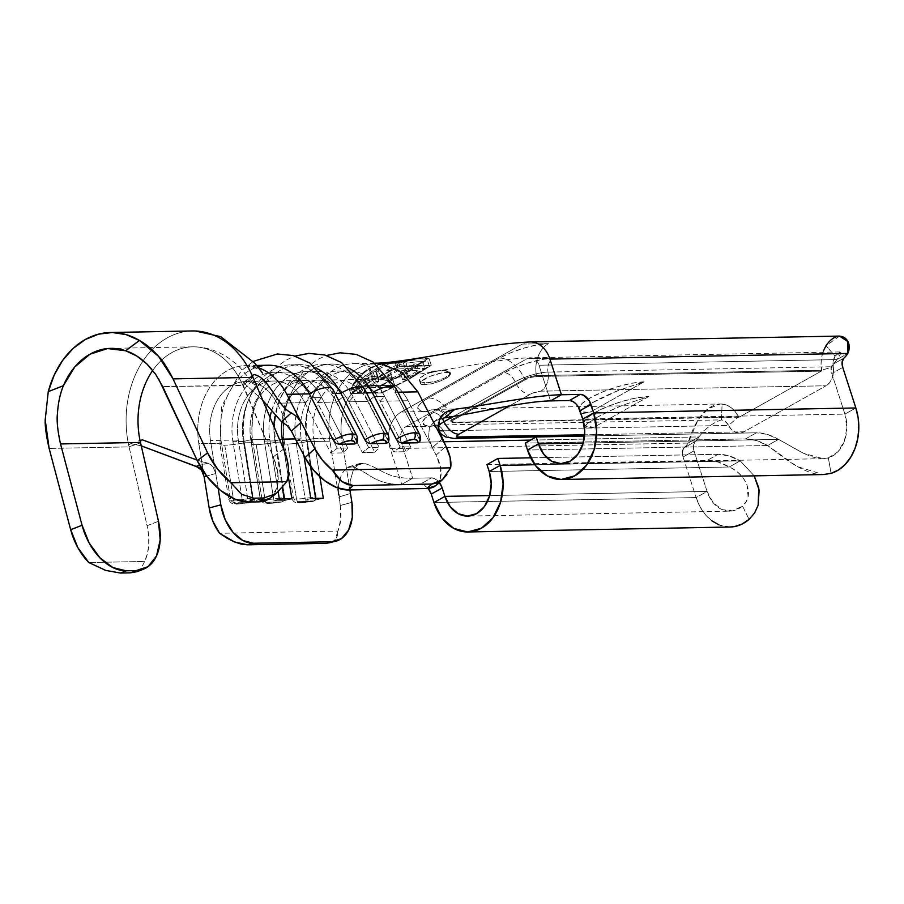 <?xml version="1.0" encoding="UTF-8"?>
<svg xmlns="http://www.w3.org/2000/svg" width="904" height="904" viewBox="0 0 904 904"><rect width="100%" height="100%" fill="white"/><g stroke="black" fill="none" stroke-linecap="round" stroke-linejoin="round"><path stroke-width="0.68" stroke-dasharray="4.52 3.39" d="M431.253 372.166L423.863 375.149L420.507 377.623L419.354 379.951L420.563 381.748L423.931 382.708L424.575 384.697A15.877 3.921 -17.9 0 1 420.405 383.443A15.877 3.921 -17.9 0 1 429.298 376.697A15.877 3.921 -17.9 0 1 446.452 372.425L445.808 370.437L440.79 370.403L428.914 372.923L423.863 375.149L419.354 379.951L420.405 383.443M528.354 342.051A28.001 21.018 -91.1 0 0 522.286 344.096L401.161 412.043A28.001 21.018 -91.1 0 0 390.212 448.689L401.726 484.352C374.674 484.86 369.589 472.204 352.334 466.848L346.729 467.752L341.678 473.922L338.638 484.341L338.876 497.008L329.926 441.186L307.281 441.615L316.106 498.522L315.53 500.07L313.259 501.347L297.563 501.641L294.896 500.454L293.224 497.042L284.41 442.045A19.052 2.328 170.9 0 0 282.862 443.276A19.052 2.328 170.9 0 0 287.687 444.033L296.512 499.031A19.052 2.328 -9.1 0 1 291.687 498.273A19.052 2.328 -9.1 0 1 293.224 497.042A19.052 2.328 170.9 0 0 291.687 498.273A19.052 2.328 170.9 0 0 296.512 499.031A4.757 3.571 -91.1 0 0 300.049 502.85A4.757 3.571 -91.1 0 0 300.749 502.76A14.283 1.74 -9.1 0 1 297.563 501.641L294.896 500.454L293.224 497.042L284.41 442.045L275.822 442.214L284.647 497.211L284.071 500.669L281.799 501.946L266.104 502.24L263.437 501.042L261.764 497.641A19.052 2.328 170.9 0 0 260.228 498.872A19.052 2.328 170.9 0 0 265.053 499.629A4.757 3.571 -91.1 0 0 268.59 503.449A4.757 3.571 -91.1 0 0 269.29 503.347A14.283 1.74 -9.1 0 1 266.104 502.24L263.437 501.042L261.764 497.641L252.95 442.644A19.052 2.328 170.9 0 0 251.402 443.864A19.052 2.328 170.9 0 0 256.227 444.632L265.053 499.629A19.052 2.328 -9.1 0 1 260.228 498.861A19.052 2.328 -9.1 0 1 261.764 497.641L252.95 442.644L244.362 442.802L253.188 499.72L252.611 501.257L250.34 502.534L234.644 502.827L231.978 501.641L230.305 498.228A19.052 2.328 170.9 0 0 228.768 499.46A19.052 2.328 170.9 0 0 233.594 500.228A4.757 3.571 -91.1 0 0 237.13 504.036A4.757 3.571 -91.1 0 0 237.831 503.946A14.283 1.74 -9.1 0 1 234.644 502.827L231.978 501.641L230.305 498.228L221.48 443.242A19.052 2.328 170.9 0 0 219.943 444.463A19.052 2.328 170.9 0 0 224.768 445.231L233.594 500.228A19.052 2.328 -9.1 0 1 228.768 499.46A19.052 2.328 -9.1 0 1 230.305 498.228L221.48 443.242L198.846 443.661L204.134 476.668L198.846 443.661A65.088 48.85 88.9 0 1 245.391 365.668A65.088 48.85 88.9 0 1 258.487 367.781A65.088 48.85 -91.1 0 0 245.685 365.657A65.088 48.85 -91.1 0 0 198.846 443.661L221.48 443.242A65.088 48.85 88.9 0 1 257.787 366.888M454.057 438.485A16.667 12.509 88.9 0 1 443.322 430.824L728.567 425.434A16.667 12.509 -91.1 0 0 739.336 433.084A16.667 12.509 -91.1 0 0 743.981 431.796L584.628 434.801L743.981 431.796L826.03 385.771L540.784 391.161L532.569 393.138L509.347 405.952L530.072 394.325A7.933 1.955 -17.9 0 1 540.784 391.161L826.03 385.771L743.981 431.796L739.754 433.072L735.438 432.338L731.551 429.682L728.567 425.434L738.523 416.857L452.418 422.349L452.542 420.744L454.237 419.58L525.348 379.691L530.75 377.488L536.061 376.516L821.295 371.126L739.257 417.151L821.295 371.126L821.646 370.222L833.228 366.708L833.488 372.493L832.245 378.019L829.657 382.629L826.03 385.771A16.667 12.509 -91.1 0 0 833.228 366.708L547.993 372.098A16.667 12.509 88.9 0 1 540.784 391.161A16.667 12.509 -91.1 0 0 547.993 372.098A12.125 9.097 88.9 0 1 553.237 358.233L542.151 359.476L528.953 362.662L515.642 367.318L504.251 372.719L433.14 412.608L425.4 417.942L422.484 422.405L424.835 425.298L432.112 426.191L405.896 426.688L527.021 358.73L553.237 358.233L527.021 358.73A12.125 9.097 88.9 0 1 530.399 357.792A12.125 9.097 88.9 0 1 538.987 365.227L550.502 400.89L538.987 365.227L836.901 359.589L847.839 353.453L836.901 359.589A50.794 31.131 -119.3 0 1 832.979 364.255A11.108 6.814 60.7 0 0 831.816 373.555L844.912 414.1L855.851 407.964L844.912 414.1L582.752 419.06L844.912 414.1L831.816 373.555L842.754 367.419L831.816 373.555L831.183 368.086L832.979 364.255A50.794 31.131 60.7 0 0 836.901 359.589C842.788 351.317 842.2 350.153 835.126 356.108L826.019 345.735L835.126 356.108L833.228 361.091L833.228 366.708L821.646 370.222L536.4 375.612A0.791 0.599 88.9 0 1 536.061 376.516L821.295 371.126A0.791 0.599 -91.1 0 0 821.646 370.222L821.069 363.724L821.634 357.249L823.318 351.147M583.532 423.072L586.719 418.202L595.194 412.371L607.657 406.461L622.212 401.376L636.642 397.884L648.756 396.528L594.064 427.219L586.108 426.236L583.69 424.225M644.032 381.895A39.686 9.797 162.1 0 0 601.171 392.551A39.686 9.797 162.1 0 0 578.922 409.433A39.686 9.797 162.1 0 0 589.329 412.574L582.018 413.557L579.972 412.054C580.888 409.93 584.933 406.868 592.12 402.856C599.228 398.845 608.076 394.675 618.652 390.358L644.032 381.895L631.919 383.251L617.477 386.731L602.923 391.816L590.47 397.726L581.995 403.568L578.809 408.438L581.385 411.602L589.329 412.574L644.032 381.895L618.652 390.358L592.12 402.856L583.521 408.292L579.972 412.054L582.018 413.557L589.329 412.574L644.032 381.895M578.922 409.433L579.972 412.054M129.035 446.791L140.561 442.903L129.035 446.791L128.345 443.581L129.035 446.791M158.471 521.246L147.081 525.721L129.057 446.904L49.132 448.418L129.057 446.904L147.081 525.721L158.471 521.246M283.607 449.13L273.257 456.848L242.826 385.533L252.95 377.273L242.826 385.533L162.72 386.618L242.667 385.104L241.549 382.652A74.614 56.003 -91.1 0 0 234.848 370.945A74.614 56.003 -91.1 0 0 192.608 346.831A74.614 56.003 -91.1 0 0 152.731 370.414A74.614 56.003 -91.1 0 1 192.303 346.831A74.614 56.003 -91.1 0 1 234.848 370.945A74.614 56.003 -91.1 0 1 241.549 382.652L242.577 383.601L273.257 456.848L283.607 449.13M192.315 330.954A90.479 67.924 -91.1 0 0 126.413 429.208A90.479 67.924 -91.1 0 0 128.345 443.581A90.479 67.924 88.9 0 1 126.413 429.208A90.479 67.924 88.9 0 1 192.066 330.966M270.036 498.24L276.816 488.409L277.946 473.877L273.257 456.848A50.794 29.549 53.2 0 1 270.104 498.183M151.646 369.081L158.55 378.776M137.611 571.475L140.448 569.791L144.606 561.474L88.761 562.525L144.606 561.474L147.375 553.881L148.742 545.146L148.64 535.62L147.081 525.721A50.794 32.341 68.6 0 1 144.606 561.474L140.448 569.791L137.205 571.633M63.404 385.692L59.28 399.421L57.393 414.111L57.811 429.151L60.523 443.943M243.831 382.81L252.645 375.612L243.831 382.81L262.872 400.54L243.831 382.81L242.577 383.601M141.239 445.853L130.764 443.661L129.136 444.711L130.764 443.661L141.239 445.853M139.871 439.694L140.436 442.429M273.517 381.013L245.696 381.533A49.211 36.94 88.9 0 0 210.496 440.508L238.317 439.988L210.496 440.508L218.18 488.431L215.796 473.526L213.016 466.735L207.717 463.176L199.66 465.357L207.717 463.176L196.993 460.057L210.553 464.362L212.948 466.633L215.785 473.504L210.496 440.508A49.211 36.94 88.9 0 1 246.001 381.533A49.211 36.94 88.9 0 1 277.008 403.195L291.382 431.095L277.008 403.195L304.829 402.675A49.211 36.94 -91.1 0 0 273.517 381.013A49.211 36.94 -91.1 0 0 238.317 439.988L247.888 499.652L260.408 499.415L250.837 439.751L269.776 439.389L278.229 492.047L269.776 439.389L250.837 439.751A49.211 36.94 88.9 0 1 286.037 380.776A49.211 36.94 88.9 0 1 317.349 402.438L336.288 402.077A49.211 36.94 -91.1 0 0 304.976 380.414A49.211 36.94 -91.1 0 0 271.121 412.506A49.211 36.94 88.9 0 1 301.1 380.765A49.211 36.94 88.9 0 1 336.288 402.077L317.349 402.438L343.339 452.881L330.819 453.119L304.829 402.675L277.008 403.195A49.211 36.94 88.9 0 0 245.696 381.533C249.933 381.85 252.984 383.013 254.86 385.036L240.08 367.623C225.661 353.633 209.864 346.707 192.688 346.842M130.764 443.661L141.645 439.852M339.87 478.498L338.345 487.572L340.243 505.517L338.876 497.008L350.469 493.482L338.876 497.008L329.926 441.186A65.088 48.85 88.9 0 1 349.17 375.024A65.088 48.85 88.9 0 1 368.03 364.335L380.855 363.51M381.296 363.555L368.911 368.357L363.318 372.38L358.131 377.318L349.565 390.313L367.939 386.031L375.872 386.008M379.962 386.426L367.939 386.031L349.565 390.313L350.594 393.511L382.053 392.924L379.962 386.426L382.053 392.924L409.173 379.126L382.053 392.924L350.594 393.511L372.584 379.759L399.828 365.894L431.287 365.306L409.297 379.058L407.241 372.719L379.962 386.426L401.726 375.442M425.061 358.357L429.174 358.786L407.241 372.719L424.733 361.543M416.687 358.481L421.027 358.142L406.099 360.888M419.354 379.951L420.563 381.748L423.931 382.708L428.925 382.686L434.824 381.68L445.74 377.589L449.107 375.171L450.305 372.99L449.152 371.341L440.79 370.403L434.858 371.261M340.243 505.517L351.905 502.364L340.243 505.517L340.774 519.111L337.949 531.055L219.615 533.292L337.949 531.055A39.686 25.775 74.9 0 0 340.243 505.517M388.098 442.338L387.748 439.367L363.792 392.856L366.459 392.811L363.792 392.856A65.088 48.85 -91.1 0 0 304.219 369.261A65.088 48.85 -91.1 0 0 275.822 442.214A65.088 48.85 88.9 0 1 322.378 364.21A65.088 48.85 88.9 0 1 363.792 392.856A19.052 6.893 152.7 0 0 364.38 388.788M417.897 391.839L399.76 370.843L376.459 363.261L368.03 364.335A65.088 48.85 -91.1 0 0 349.17 375.024A65.088 48.85 -91.1 0 0 329.926 441.186L307.281 441.615L316.106 496.612A19.052 2.328 -9.1 0 1 296.512 499.031L287.687 444.033A19.052 2.328 -9.1 0 1 282.907 443.389A19.052 2.328 -9.1 0 1 284.41 442.045A65.088 48.85 88.9 0 1 300.004 379.691A65.088 48.85 88.9 0 1 348.639 368.086A65.088 48.85 -91.1 0 0 330.954 364.052A65.088 48.85 -91.1 0 0 284.41 442.045L275.822 442.214L284.647 497.211A19.052 2.328 -9.1 0 1 265.053 499.629L256.227 444.632A19.052 2.328 170.9 0 0 275.822 442.214A19.052 2.328 -9.1 0 1 256.227 444.632A19.052 2.328 -9.1 0 1 251.448 443.977A19.052 2.328 -9.1 0 1 252.95 442.644L244.362 442.802A65.088 48.85 88.9 0 1 290.907 364.809A65.088 48.85 88.9 0 1 332.333 393.455L334.988 393.398L332.333 393.455A65.088 48.85 -91.1 0 0 272.759 369.86A65.088 48.85 -91.1 0 0 244.362 442.802L253.188 497.799A19.052 2.328 -9.1 0 1 233.594 500.228L224.768 445.231A19.052 2.328 170.9 0 0 244.362 442.802A19.052 2.328 -9.1 0 1 224.768 445.231A19.052 2.328 -9.1 0 1 219.988 444.576A19.052 2.328 -9.1 0 1 221.48 443.242A65.088 48.85 -91.1 0 1 268.036 365.239M395.251 392.268L419.219 438.768L419.58 441.683L419.219 438.768L395.251 392.268L397.918 392.212L395.251 392.268A65.088 48.85 -91.1 0 0 335.678 368.674A65.088 48.85 -91.1 0 0 307.281 441.615A65.088 48.85 88.9 0 1 353.837 363.611A65.088 48.85 88.9 0 1 395.251 392.268A19.052 6.893 152.7 0 0 395.839 388.2M317.18 368.685A65.088 48.85 -91.1 0 0 299.495 364.64A65.088 48.85 -91.1 0 0 252.95 442.644A65.088 48.85 88.9 0 1 268.533 380.279A65.088 48.85 88.9 0 1 317.18 368.685M288.218 476.08L284.082 450.26L288.218 476.08M295.405 438.903L301.235 438.802L303.902 455.39L301.235 438.802L295.405 438.903M435.592 485.798L440.429 478.51L440.61 467.741L436.123 455.119L408.088 400.721L380.268 401.252A49.211 36.94 -91.1 0 0 335.226 383.409A49.211 36.94 -91.1 0 0 313.756 438.564L319.88 476.724L313.756 438.564L341.576 438.033L349.904 489.945L341.576 438.033L313.756 438.564A49.211 36.94 88.9 0 1 348.955 379.59A49.211 36.94 88.9 0 1 380.268 401.252L408.088 400.721A49.211 36.94 -91.1 0 0 376.776 379.058A49.211 36.94 -91.1 0 0 366.493 381.217A49.211 36.94 -91.1 0 0 359.747 385.002C345.192 397.421 339.136 415.094 341.576 438.033C339.136 415.094 345.192 397.421 359.747 385.002M367.747 401.478A49.211 36.94 -91.1 0 0 336.435 379.827A49.211 36.94 -91.1 0 0 301.235 438.802A49.211 36.94 88.9 0 1 322.705 383.646A49.211 36.94 88.9 0 1 367.747 401.478L348.808 401.839L367.747 401.478L374.154 396.573L384.641 396.381A57.946 43.494 -91.1 0 0 347.769 370.877A57.946 43.494 -91.1 0 0 306.332 440.316L295.845 440.508L305.416 500.172L315.903 499.98L315.643 498.364L315.903 499.98L323.327 498.228L315.903 499.98L305.416 500.172L295.845 440.508L301.235 438.802L295.845 440.508A57.946 43.494 88.9 0 1 337.282 371.069A57.946 43.494 88.9 0 1 374.154 396.573A57.946 43.494 -91.1 0 0 321.123 375.578A57.946 43.494 -91.1 0 0 295.845 440.508L306.332 440.316L310.513 466.362L306.332 440.316A57.946 43.494 88.9 0 1 331.61 375.375A57.946 43.494 88.9 0 1 384.641 396.381L380.268 401.252L406.269 451.695L393.748 451.932L367.747 401.478L393.748 451.932L400.156 447.028L374.154 396.573L367.747 401.478M281.845 421.897A49.211 36.94 88.9 0 1 317.496 380.177A49.211 36.94 88.9 0 1 348.808 401.839L374.81 452.294L362.289 452.531L336.288 402.077L342.695 397.172L353.181 396.969A57.946 43.494 -91.1 0 0 316.31 371.465A57.946 43.494 -91.1 0 0 274.839 416.823A57.946 43.494 88.9 0 1 308.829 372.482A57.946 43.494 88.9 0 1 353.181 396.969L348.808 401.839A49.211 36.94 -91.1 0 0 309.948 381.364A49.211 36.94 -91.1 0 0 281.845 421.897M270.036 417.32A49.211 36.94 -91.1 0 0 269.776 439.389A49.211 36.94 88.9 0 1 270.036 417.32M330.096 542.784L334.909 540.004L337.215 536.151L337.949 531.055L334.909 540.004L330.005 542.807M450.621 467.843L446.926 474.6M356.639 442.937L356.289 439.954L332.333 393.455A19.052 6.893 152.7 0 0 332.921 389.387M215.796 473.526L206.609 476.024L215.796 473.526M436.553 485.019A39.686 21.933 47.8 0 0 436.123 455.119L445.921 446.237L436.123 455.119L408.088 400.721A49.211 36.94 -91.1 0 0 381.511 379.375A49.211 36.94 -91.1 0 0 366.493 381.217M442.214 439.039L432.248 447.604L442.214 439.039M274.873 440.903L264.386 441.107L273.957 500.771L284.444 500.567L284.184 498.963L284.444 500.567L291.868 498.816L284.444 500.567L273.957 500.771L264.386 441.107L269.776 439.389L264.386 441.107A57.946 43.494 88.9 0 1 305.823 371.668A57.946 43.494 88.9 0 1 342.695 397.172A57.946 43.494 -91.1 0 0 289.664 376.166A57.946 43.494 -91.1 0 0 264.386 441.107L274.873 440.903L282.398 487.855L274.873 440.903A57.946 43.494 88.9 0 1 273.946 426.473A57.946 43.494 -91.1 0 0 274.873 440.903L279.618 439.785L274.873 440.903M279.347 499.053L273.957 500.771L279.347 499.053M368.696 447.616L342.695 397.172L336.288 402.077L362.289 452.531L368.696 447.616L379.183 447.423L353.181 396.969L342.695 397.172L368.696 447.616L379.183 447.423L374.81 452.294L348.808 401.839L353.181 396.969L379.183 447.423L374.81 452.294L362.289 452.531L368.696 447.616M388.121 442.282L387.748 439.367L363.792 392.856M281.799 501.946L266.104 502.24L266.081 503.099L281.799 501.946A14.283 1.74 -9.1 0 1 269.29 503.347A4.757 3.571 88.9 0 1 268.59 503.449A4.757 3.571 88.9 0 1 265.053 499.629A19.052 2.328 170.9 0 0 284.647 497.211L284.071 500.669L282.263 501.901L268.635 503.449C264.465 504.116 261.663 502.59 260.228 498.861L251.402 443.864L253.109 405.726L272.646 370.244L285.913 360.131L295.043 356.074M243.413 441.502L232.927 441.706L242.498 501.37L252.984 501.166L243.413 441.502L252.984 501.166L260.408 499.415L250.837 439.751L243.413 441.502L232.927 441.706L238.317 439.988L247.888 499.652L242.498 501.37L232.927 441.706A57.946 43.494 88.9 0 1 274.364 372.267A57.946 43.494 88.9 0 1 311.236 397.771L321.722 397.568A57.946 43.494 -91.1 0 0 284.85 372.064A57.946 43.494 -91.1 0 0 243.413 441.502A57.946 43.494 88.9 0 1 268.691 376.561A57.946 43.494 88.9 0 1 321.722 397.568L317.349 402.438A49.211 36.94 -91.1 0 0 272.307 384.596A49.211 36.94 -91.1 0 0 250.837 439.751L243.413 441.502M304.829 402.675L311.236 397.771A57.946 43.494 -91.1 0 0 258.205 376.765A57.946 43.494 -91.1 0 0 232.927 441.706L238.317 439.988A49.211 36.94 88.9 0 1 259.787 384.833A49.211 36.94 88.9 0 1 304.829 402.675L330.819 453.119L337.237 448.214L311.236 397.771L304.829 402.675M347.724 448.022L321.722 397.568L311.236 397.771L337.237 448.214L347.724 448.022L343.339 452.881L317.349 402.438L321.722 397.568L347.724 448.022L343.339 452.881L330.819 453.119L337.237 448.214L347.724 448.022M242.498 501.37L252.984 501.166L260.408 499.415L247.888 499.652L242.498 501.37M313.756 438.564L306.332 440.316L313.756 438.564M310.806 498.466L305.416 500.172L310.806 498.466M410.642 446.825L384.641 396.381L374.154 396.573L400.156 447.028L410.642 446.825L406.269 451.695L380.268 401.252L384.641 396.381L410.642 446.825L406.269 451.695L393.748 451.932L400.156 447.028L410.642 446.825M356.662 442.881L356.289 439.954L332.333 393.455M250.34 502.534L234.644 502.827L234.622 503.697L250.34 502.534A14.283 1.74 -9.1 0 1 237.831 503.946A4.757 3.571 88.9 0 1 237.13 504.036A4.757 3.571 88.9 0 1 233.594 500.228A19.052 2.328 170.9 0 0 253.188 497.799L252.611 501.257L250.792 502.488L237.176 504.036C233.006 504.714 230.204 503.178 228.768 499.46L219.943 444.463L221.649 406.325L241.187 370.832L253.244 361.419M287.687 444.033A19.052 2.328 170.9 0 0 307.281 441.615A19.052 2.328 -9.1 0 1 287.687 444.033M313.259 501.347L297.563 501.641L297.54 502.5L313.259 501.347A14.283 1.74 -9.1 0 1 300.749 502.76A4.757 3.571 88.9 0 1 300.049 502.85A4.757 3.571 88.9 0 1 296.512 499.031A19.052 2.328 170.9 0 0 316.106 496.612L315.53 500.07L313.722 501.302L300.094 502.85C295.924 503.517 293.122 501.991 291.687 498.273L282.862 443.276L284.568 405.128L304.106 369.646L317.372 359.543L326.502 355.475M356.289 439.954A19.052 6.893 152.7 0 0 356.877 435.875M419.219 438.768A19.052 6.893 152.7 0 0 419.806 434.688M387.748 439.367A19.052 6.893 152.7 0 0 388.336 435.287M348.661 466.837L360.809 463.164L358.074 464.385L353.148 470.645L350.21 480.984L350.04 489.945L350.21 480.984L353.148 470.645L358.074 464.385L363.589 463.243C380.9 467.741 385.477 478.736 412.665 478.216L401.15 442.553A12.125 9.097 88.9 0 1 405.896 426.688L527.021 358.73M529.009 357.961A12.125 9.097 88.9 0 1 538.987 365.227L836.901 359.589L839.918 351.938L835.126 356.108A12.125 9.097 -91.1 0 0 833.228 366.708L547.993 372.098A24.351 6.012 162.1 0 0 515.122 381.816L453.424 416.428L515.122 381.816A12.125 7.435 60.7 0 0 504.251 372.719A12.125 7.435 -119.3 0 1 515.122 381.816A16.667 10.215 60.7 0 0 530.072 394.325A16.667 10.215 -119.3 0 1 515.122 381.816A24.351 6.012 162.1 0 1 547.993 372.098A12.125 9.097 -91.1 0 1 553.237 358.233A36.296 8.961 -17.9 0 0 504.251 372.719L433.14 412.608A12.125 7.435 -119.3 0 1 442.067 418.326A12.125 7.435 60.7 0 0 433.14 412.608A36.296 8.961 -17.9 0 0 432.112 426.191A12.125 9.097 88.9 0 1 435.491 425.253A12.125 9.097 88.9 0 1 443.322 430.824L728.567 425.434L725.494 421.535L721.448 419.885L722.093 404.043L726.918 405.218L731.426 407.862L735.37 411.806L738.523 416.857A0.791 0.599 -91.1 0 0 739.257 417.151L454.011 422.552A0.791 0.599 88.9 0 1 453.277 422.247L738.523 416.857L728.567 425.434A12.125 9.097 -91.1 0 0 721.448 419.885C712.736 422.778 705.278 428.462 699.063 436.926A50.794 31.131 -119.3 0 1 695.142 441.581L684.204 447.717A11.108 6.814 60.7 0 0 683.051 457.017L693.989 450.881A11.108 6.814 -119.3 0 1 695.142 441.581L684.204 447.717L682.407 451.559L683.051 457.017L696.148 497.573L707.086 491.426L693.989 450.881L683.051 457.017L696.148 497.573L433.976 502.522L696.148 497.573L707.086 491.426L693.989 450.881L693.345 445.423L695.142 441.581A50.794 31.131 60.7 0 0 699.063 436.926L530.591 440.101L699.063 436.926L688.125 443.062A50.794 31.131 -119.3 0 1 684.204 447.717A50.794 31.131 60.7 0 0 688.125 443.062L699.063 436.926C705.278 428.462 712.736 422.778 721.448 419.885L432.575 425.083C432.982 424.665 434.474 426.021 437.039 429.14A24.351 6.012 162.1 0 0 438.937 430.394M444.452 417.874L434.88 421.287L429.343 427.897L428.598 437.016L432.248 447.604L428.598 437.016L429.343 427.897L433.174 422.563L439.4 419.094M439.57 432.7L437.039 429.14A24.351 6.012 162.1 0 1 438.304 425.795A24.351 6.012 162.1 0 0 437.016 429.095A24.351 6.012 162.1 0 0 443.322 430.824A12.125 9.097 -91.1 0 0 435.581 425.253A12.125 9.097 -91.1 0 0 432.112 426.191L405.896 426.688A12.125 9.097 88.9 0 0 401.15 442.553L443.615 441.751L401.15 442.553L412.665 478.216C385.477 478.736 380.9 467.741 363.589 463.243L352.334 466.848C369.589 472.204 374.674 484.86 401.726 484.352L412.665 478.216L431.547 477.854L434.609 478.589L439.299 482.533A11.108 6.814 -119.3 0 0 431.547 477.854L420.609 484.002L401.726 484.352L390.212 448.689L688.125 443.062C691.39 431.095 702.238 403.32 722.093 404.043L721.448 419.885M839.567 336.164L826.019 345.735A28.001 21.018 -91.1 0 0 821.646 370.222L536.4 375.612A28.001 21.018 88.9 0 1 548.502 343.599L522.286 344.096L401.161 412.043L427.377 411.557L420.111 410.653L417.75 407.76L420.665 403.308L428.417 397.975L499.516 358.086L510.918 352.673L524.23 348.029L537.428 344.842L548.502 343.599L522.286 344.096A28.001 21.018 88.9 0 1 529.111 341.972M718.138 454.283L530.659 457.819L718.138 454.283A63.495 38.917 -119.3 0 1 740.206 460.859L728.929 455.853L718.138 454.283L707.188 460.418L718.138 454.283M486.973 464.577L707.188 460.418L717.979 461.989L729.268 466.995A63.495 38.917 60.7 0 0 707.188 460.418L486.973 464.577M754.196 475.854L740.206 460.859L534.863 464.735L740.206 460.859L729.268 466.995L489.222 471.526L729.268 466.995L740.206 460.859L754.162 475.854M428.18 488.431L423.671 484.725L420.609 484.002L401.726 484.352L412.665 478.216L431.547 477.854L420.609 484.002A11.108 6.814 60.7 0 1 428.168 488.431M729.844 511.144A32.148 24.125 -91.1 0 1 707.086 491.426L489.674 495.539L707.086 491.426L713.199 502.793L722.33 509.698L732.749 510.85L742.512 506.037L749.077 519.382L742.512 506.037C755.236 495.505 746.003 473.877 729.268 466.995C737.822 471.074 743.743 477.097 747.043 485.041L748.083 496.567L746.094 501.754L742.512 506.037A32.148 24.125 -91.1 0 1 729.844 511.144L467.673 516.094M584.515 436.044L756.422 432.801L745.484 438.937L525.258 443.096L745.484 438.937L756.422 432.801A63.495 38.917 -119.3 0 1 778.491 439.378L767.552 445.514A63.495 38.917 60.7 0 0 745.484 438.937L756.275 440.508L767.552 445.514L527.507 450.045L767.552 445.514L778.491 439.378L767.213 434.372L756.422 432.801L584.515 436.044M831.092 473.368L828.346 457.887L823.013 458.678L803.577 453.322L778.491 439.378L583.204 443.062L778.491 439.378C793.678 447.152 813.905 462.532 828.346 457.887L831.092 473.368C809.351 480.092 783.791 457.514 767.552 445.514L797.045 466.509L823.307 474.543M843.918 358.12L832.979 364.255L843.918 358.12M828.346 457.887L837.748 451.955L844.336 441.254L846.89 427.795L844.912 414.1A32.148 24.125 -91.1 0 1 828.346 457.887M722.093 404.043L720.398 403.986L707.9 408.857L698.137 419.75L688.125 443.062L390.212 448.689A28.001 21.018 88.9 0 1 401.161 412.043L427.377 411.557A28.001 21.018 88.9 0 1 435.186 409.376A28.001 21.018 88.9 0 1 453.277 422.247L738.523 416.857A28.001 21.018 -91.1 0 0 722.093 404.043M729.935 527.021L718.929 524.862M711.685 520.693L705.289 514.545L700.024 506.715L696.148 497.573A48.025 36.047 -91.1 0 0 730.138 527.009M758.14 505.234L754.557 513.077M443.322 430.824A16.667 12.509 -91.1 0 0 453.966 438.485M524.636 379.092L453.525 418.981A28.001 17.165 60.7 0 0 428.417 397.975L499.516 358.086A28.001 17.165 -119.3 0 1 524.636 379.092A28.001 17.165 60.7 0 0 499.516 358.086A36.296 8.961 -17.9 0 1 548.502 343.599A28.001 21.018 -91.1 0 0 536.4 375.612A8.724 2.147 162.1 0 0 524.636 379.092L525.348 379.691A7.933 1.955 -17.9 0 1 536.061 376.516A0.791 0.599 -91.1 0 0 536.4 375.612A8.724 2.147 162.1 0 0 524.636 379.092L453.525 418.981A8.724 2.147 162.1 0 0 451.017 421.626A8.724 2.147 162.1 0 0 453.277 422.247A28.001 21.018 -91.1 0 0 435.412 409.376A28.001 21.018 -91.1 0 0 427.377 411.557A36.296 8.961 -17.9 0 1 428.417 397.975A28.001 17.165 -119.3 0 1 453.525 418.981L454.237 419.58L525.348 379.691L524.636 379.092M453.525 418.981A8.724 2.147 162.1 0 0 451.017 421.626A8.724 2.147 162.1 0 0 453.277 422.247A0.791 0.599 -91.1 0 0 454.011 422.552A7.933 1.955 -17.9 0 1 454.237 419.58L453.525 418.981M382.211 392.325L408.235 379.081L429.253 365.928L399.67 366.493L373.646 379.736L352.628 392.878L382.211 392.325L408.235 379.081L406.133 372.55L380.053 385.646L382.211 392.325L380.053 385.646L368.708 385.081L351.272 388.697L352.628 392.878L382.211 392.325M407.241 372.719L409.297 379.058L431.287 365.306L429.174 358.786L431.287 365.306L399.828 365.894L398.788 362.696L399.828 365.894L372.584 379.759L368.911 368.357L372.584 379.759L350.594 393.511L349.565 390.313L353.532 383.364L361.453 373.951L368.911 368.357L372.504 366.741L379.816 363.95L386.991 362.515M423.219 358.82L415.06 358.764L427.083 359.227L429.253 365.928L399.67 366.493L398.427 362.651L399.67 366.493L373.646 379.736L369.985 368.414L373.646 379.736L352.628 392.878L351.272 388.697L355.193 382.279L361.611 374.776L369.985 368.414L380.833 363.939L388.505 362.368M406.133 372.55L408.235 379.081L429.253 365.928L427.083 359.227L406.133 372.55L423.614 361.385M401.828 374.674L380.053 385.646M376.2 385.24L366.911 385.296L351.272 388.697L359.668 376.731L367.318 370.267L376.832 365.352L388.833 362.334M422.643 361.611L407.128 360.278L422.643 361.611L424.846 368.403L422.643 361.611L402.958 372.459L422.643 361.611M394.133 361.736L385.624 363.962L375.499 369.114L378.279 369.352L389.669 363.498L394.89 361.781L402.969 361.679L386.686 370.244L389.5 370.595L405.738 361.86L416.292 363.148L400.122 372.041L402.958 372.459L405.207 379.42L402.958 372.459L400.122 372.041L402.517 379.477L400.122 372.041L416.292 363.148L418.642 370.425L416.292 363.148L405.738 361.86L408.563 370.617L405.738 361.86L389.5 370.595L392.438 379.669L389.5 370.595L386.686 370.244L389.748 379.714L386.686 370.244L402.969 361.679L405.873 370.663L402.969 361.679L394.89 361.781L397.805 370.821L394.89 361.781L388.81 363.871L378.279 369.352L381.68 379.872L378.279 369.352L375.499 369.114L378.991 379.917L375.499 369.114L385.624 363.962L393.658 361.792M367.928 375.77L375.499 371.002L372.731 370.787L363.385 377.284L355.43 386.483L357.961 385.951L364.651 378.426L373.601 378.573L388.98 380.471L392.472 378.46L367.928 375.77L375.499 371.002L378.878 381.443L371.16 385.771L367.928 375.77L371.16 385.771L394.686 385.33L392.472 378.46L367.928 375.77M450.305 372.99L445.808 370.437L446.452 372.425A15.877 3.921 -17.9 0 1 450.61 373.691A15.877 3.921 -17.9 0 1 441.717 380.437A15.877 3.921 -17.9 0 1 424.575 384.697L423.931 382.708L434.824 381.68L445.74 377.589L450.237 372.516L450.61 373.691M424.575 384.697L421.388 384.313L420.36 383.047L421.637 381.092L430.01 376.403L441.604 372.968L446.452 372.425L449.627 372.821L450.655 374.087L449.39 376.03L446 378.369L441.016 380.731L435.186 382.765L424.575 384.697M392.472 378.46L394.686 385.33L391.183 387.296L388.98 380.471L392.472 378.46M388.98 380.471L391.183 387.296L367.657 387.737L364.651 378.426L376.663 378.855L388.98 380.471M364.651 378.426L367.657 387.737L359.939 392.065L357.961 385.951L364.651 378.426M357.961 385.951L359.939 392.065L357.249 392.11L355.43 386.483L357.961 385.951M355.43 386.483L357.249 392.11L376.188 381.488L372.731 370.787L363.385 377.284L355.43 386.483M372.731 370.787L376.188 381.488L378.878 381.443L375.499 371.002L372.731 370.787M378.878 381.443L376.188 381.488L357.249 392.11L359.939 392.065L367.657 387.737L391.183 387.296L394.686 385.33L371.16 385.771L378.878 381.443M396.246 361.532L398.619 368.9L424.846 368.403L405.207 379.42L402.517 379.477L418.642 370.425L408.563 370.617L392.438 379.669L389.748 379.714L405.873 370.663L397.805 370.821L381.68 379.872L378.991 379.917L398.619 368.9L396.246 361.532M398.619 368.9L378.991 379.917L381.68 379.872L397.805 370.821L405.873 370.663L389.748 379.714L392.438 379.669L408.563 370.617L418.642 370.425L402.517 379.477L405.207 379.42L424.846 368.403L398.619 368.9M360.809 463.164L363.589 463.243L352.334 466.848L347.554 467.278M252.984 377.239L252.736 375.228L253.934 374.561M648.756 396.528L594.064 427.219L586.741 428.202L584.707 426.699L588.255 422.936L596.843 417.49L609.183 411.196L623.376 404.992L648.756 396.528A39.686 9.797 162.1 0 0 595.194 412.371L596.843 417.49C603.962 413.478 612.799 409.32 623.376 404.992L648.756 396.528M583.645 424.066A39.686 9.797 162.1 0 0 594.064 427.219L586.741 428.202L584.707 426.699C585.622 424.575 589.668 421.501 596.843 417.49L595.194 412.371A39.686 9.797 162.1 0 0 583.668 422.383M192.608 346.831L110.819 348.368M142.888 569.407L143.465 569.17M245.447 365.668C254.883 367.092 260.589 369.555 262.578 373.058M195.354 330.988L192.405 330.977M322.378 364.21L330.954 364.052M374.798 363.216L353.837 363.611M245.391 365.668L256.634 365.453M299.495 364.64L290.907 364.809M348.955 379.59L376.776 379.058L399.613 377.024C423.083 373.861 443.954 369.939 458.893 367.363L482.838 363.272C495.03 361.317 513.777 358.266 530.207 357.781M336.435 379.827L317.496 380.177M286.037 380.776L304.976 380.414M305.823 371.668L316.31 371.465M274.364 372.267L284.85 372.064M337.282 371.069L347.769 370.877M839.918 351.938L530.399 357.792M823.013 458.678L561.203 463.628M584.526 436.01L739.336 433.084M739.031 417.219L453.797 422.609L451.028 421.637C447.435 415.614 442.949 411.738 437.592 410.02L434.677 409.376L720.386 403.986M443.141 414.009L433.174 422.563M253.052 374.764L242.939 383.013"/><path stroke-width="1.36" d="M435.05 371.228L431.253 372.166M295.043 356.074L308.806 353.385L324.796 355.001L341.531 362.56L364.38 388.788A19.052 6.893 152.7 0 0 340.91 393.296A65.088 48.85 -91.1 0 0 317.18 368.685A65.088 48.85 88.9 0 1 340.91 393.296L334.988 393.398L340.91 393.296L364.877 439.796L367.499 442.677L370.504 443.672A14.283 5.175 -27.3 0 1 382.268 439.965A4.757 3.571 -91.1 0 0 383.172 433.355A19.052 6.893 152.7 0 0 364.877 439.796L367.499 442.677L370.504 443.672L386.189 443.378L388.121 442.282L386.189 443.378L370.504 443.672L376.776 440.994L382.268 439.965L385.68 440.836L386.189 443.378A14.283 5.175 -27.3 0 0 382.268 439.965A4.757 3.571 88.9 0 0 383.172 433.355A19.052 6.893 -27.3 0 1 388.347 435.299A19.052 6.893 -27.3 0 1 387.748 439.367M326.502 355.475L340.266 352.797L356.255 354.402L372.99 361.973L395.839 388.2A19.052 6.893 152.7 0 0 372.369 392.698A65.088 48.85 -91.1 0 0 348.639 368.086A65.088 48.85 88.9 0 1 372.369 392.698L366.459 392.811L372.369 392.698L396.336 439.197L398.958 442.079L401.964 443.073A14.283 5.175 -27.3 0 1 413.727 439.378A4.757 3.571 -91.1 0 0 414.631 432.767A19.052 6.893 152.7 0 0 396.336 439.197L398.958 442.079L401.964 443.073L417.659 442.779L419.58 441.694M257.787 366.888A65.088 48.85 88.9 0 1 309.45 393.884L286.805 394.313A65.088 48.85 -91.1 0 0 258.487 367.781A65.088 48.85 88.9 0 1 286.805 394.313L301.202 422.247L296.625 416.439L291.337 412.868C277.132 406.574 269.177 377.002 253.934 374.561C269.177 377.002 277.132 406.574 291.337 412.868L281.551 421.75L286.828 425.321L291.382 431.095L305.032 457.593L313.518 470.136L324.694 480.702L336.876 487.674L348.198 489.979L353.102 485.538L347.452 484.6L341.938 481.606L336.796 476.69L332.288 470.08L322.389 460.147L314.841 448.712L301.19 422.224L291.393 431.106L305.032 457.593L314.841 448.712L301.202 422.247L291.393 431.106L286.839 425.343L281.551 421.75L262.872 400.54L281.551 421.75L291.337 412.868L296.512 416.348L301.19 422.224L286.805 394.313L309.45 393.884L333.418 440.384L336.039 443.276L339.034 444.271A14.283 5.175 -27.3 0 1 350.808 440.564A4.757 3.571 -91.1 0 0 351.712 433.954A19.052 6.893 152.7 0 0 333.418 440.384L336.039 443.276L339.034 444.271L354.73 443.966L356.662 442.881L354.73 443.966L339.034 444.271L345.317 441.593L350.808 440.564L354.21 441.423L354.73 443.966A14.283 5.175 -27.3 0 0 350.808 440.564A4.757 3.571 88.9 0 0 351.712 433.954A19.052 6.893 -27.3 0 1 356.888 435.886A19.052 6.893 -27.3 0 1 356.289 439.954M453.966 438.485A16.667 12.509 -91.1 0 0 458.746 437.186A7.933 1.955 -17.9 0 1 458.972 434.214L509.347 405.952L458.972 434.214L456.633 436.361L457.153 436.994L584.628 434.801L458.746 437.186A16.667 12.509 88.9 0 1 454.09 438.485A16.667 12.509 88.9 0 1 454.057 438.485M583.69 424.225L583.656 422.371A39.686 9.797 162.1 0 0 583.645 424.066L584.696 427.309M60.523 443.943L82.061 525.258L70.67 529.721L49.132 448.418L70.67 529.721L77.857 547.654L88.761 562.525L105.836 570.435L120.435 573.046L130.357 572.853L120.435 573.046L126.131 570.808L136.052 570.627L130.357 572.853L137.205 571.633L143.465 569.17A50.794 32.341 -111.4 0 0 158.471 521.246L140.482 442.429L60.523 443.943L140.482 442.429L158.471 521.246L160.177 539.948L156.528 555.903L148.053 566.672L136.052 570.627L126.131 570.808L112.91 567.576L99.971 557.858L89.18 543.055L82.061 525.258L60.523 443.943C57.641 430.869 56.602 420.925 57.393 414.111C58.105 403.071 60.116 393.602 63.404 385.692A74.614 56.003 88.9 0 1 110.819 348.368A74.614 56.003 88.9 0 1 125.679 350.752C132.662 352.899 139.713 357.295 146.843 363.928L151.646 369.081M63.404 385.692L48.251 391.635L54.229 375.013L62.647 360.391L73.145 348.402L85.281 339.531L98.536 334.152L112.367 332.502L126.198 334.638L139.442 340.469L125.679 350.752L107.599 348.56L90.004 354.165L74.738 366.99L63.404 385.692L48.251 391.635L45.2 419.874L49.132 448.418C46.262 435.931 44.951 426.417 45.2 419.874L48.251 391.635A90.479 67.924 88.9 0 1 110.514 332.502A90.479 67.924 88.9 0 1 139.442 340.469C145.736 343.927 152.098 349.204 158.505 356.312C162.618 360.402 167.466 367.928 173.059 378.889L252.996 377.375L283.607 449.13L286.749 458.147L288.365 466.814L288.387 474.769L286.817 481.685L230.972 482.736L217.661 469.21L207.604 452.904L173.059 378.889L252.996 377.375L283.607 449.13A50.794 29.549 -126.8 0 1 286.817 481.685L276.161 493.64L263.81 497.991L253.888 498.183L241.549 494.296L230.972 482.736L286.817 481.685L276.161 493.64L263.81 497.991L258.634 501.856L248.713 502.048L253.888 498.183L263.81 497.991L258.634 501.856L270.036 498.24M192.066 330.966A90.479 67.924 88.9 0 1 244.781 362.041A90.479 67.924 88.9 0 1 251.662 374.403L252.984 377.239L251.662 374.403A90.479 67.924 -91.1 0 0 244.781 362.041A90.479 67.924 -91.1 0 0 192.315 330.954L110.514 332.502M158.55 378.776L197.264 460.633L207.231 476.826L220.406 490.296L234.927 499.121L248.713 502.048L258.634 501.856A50.794 29.549 53.2 0 0 270.104 498.183L276.161 493.64M139.871 439.694A74.614 56.003 -91.1 0 1 138.142 425.784A74.614 56.003 -91.1 0 1 152.731 370.414A74.614 56.003 -91.1 0 0 138.142 425.784A74.614 56.003 -91.1 0 0 139.871 439.694L140.414 442.451M143.465 569.17A50.794 32.341 -111.4 0 1 136.052 570.627L130.357 572.853L137.611 571.475M162.72 386.618L197.264 460.633L207.604 452.904L173.059 378.889L158.505 356.312L139.442 340.469L125.679 350.752L136.719 355.973L146.843 363.928L155.624 374.279L162.72 386.618M207.604 452.904L197.264 460.633A50.794 29.549 53.2 0 0 248.713 502.048L253.888 498.183L241.549 494.296L230.972 482.736A50.794 29.549 -126.8 0 1 207.604 452.904M120.435 573.046L126.131 570.808A50.794 32.341 -111.4 0 1 82.061 525.258L70.67 529.721A50.794 32.341 68.6 0 0 88.761 562.525L105.836 570.435L120.435 573.046M253.934 374.561L252.645 375.612L253.934 374.561M336.051 541.168A39.686 25.775 -105.1 0 1 331.915 541.756L326.095 543.327L247.447 544.818L253.267 543.236L331.915 541.756L326.095 543.327L336.051 541.168A39.686 25.775 -105.1 0 0 351.905 502.364L350.469 493.482L351.905 502.364L352.289 517.291L348.628 530.015L341.475 538.603L331.915 541.756L253.267 543.236L242.758 540.468L232.904 532.196L225.198 519.687L220.813 504.839L209.163 507.991L204.134 476.668L206.609 476.024L204.146 476.69L201.377 469.922L198.982 467.583L141.239 445.853L196.032 466.34L199.66 465.357L196.032 466.34L201.355 469.888L204.146 476.69L209.163 507.991L212.982 521.529L219.615 533.292L227.085 538.242L234.441 541.903L241.334 544.129L247.447 544.818L326.095 543.327L331.147 542.434M252.724 376.505L252.657 375.555M140.843 440.474L140.436 442.451L140.843 440.474L142.29 439.785L196.993 460.057L142.29 439.785L140.843 440.474L142.29 439.785M380.855 363.51L401.715 372.245L417.897 391.839L442.214 439.039L438.542 428.304L439.4 419.106L445.175 412.518L455.017 409.241C489.855 404.732 534.388 395.263 561.44 394.754L549.926 359.091A28.001 21.018 -91.1 0 0 529.202 341.961M417.151 358.413L398.788 362.696L381.296 363.555M417.897 391.839L397.918 392.212L417.897 391.839L445.921 446.237L450.181 457.729L450.621 467.843L332.288 470.08L450.621 467.843L442.406 479.696L437.265 482.905L431.75 484.058L426.846 488.499L435.592 485.798M253.244 361.419L277.347 353.984L293.337 355.6L310.072 363.159L332.921 389.387A19.052 6.893 152.7 0 0 309.45 393.884A65.088 48.85 -91.1 0 0 268.036 365.239L256.634 365.453M278.229 492.047L279.347 499.053L291.868 498.816L288.218 476.08L291.868 498.816L279.347 499.053L278.229 492.047M284.082 450.26L282.297 439.152L295.405 438.903L282.297 439.152A49.211 36.94 88.9 0 1 281.845 421.897A49.211 36.94 -91.1 0 0 282.297 439.152L279.618 439.785L282.297 439.152L284.082 450.26M303.902 455.39L310.806 498.466L323.327 498.228L319.88 476.724L323.327 498.228L310.806 498.466L303.902 455.39M349.904 489.945L350.469 493.482L349.904 489.945M220.813 504.839L218.18 488.431L220.813 504.839L209.163 507.991A39.686 25.775 74.9 0 0 219.615 533.292L234.441 541.903L247.447 544.818L253.267 543.236A39.686 25.775 -105.1 0 1 220.813 504.839M271.121 412.506A49.211 36.94 -91.1 0 0 270.036 417.32A49.211 36.94 88.9 0 1 271.121 412.506M348.198 489.979L426.846 488.499L348.198 489.979L353.102 485.538L431.75 484.058L353.102 485.538L341.938 481.606L332.288 470.08A39.686 21.933 -132.2 0 1 314.841 448.712L305.032 457.593A39.686 21.933 47.8 0 0 348.198 489.979M446.926 474.6L442.406 479.696L431.75 484.058L426.846 488.499A39.686 21.933 47.8 0 0 436.553 485.019L442.406 479.696M450.621 467.843A39.686 21.933 -132.2 0 0 445.921 446.237L438.915 430.293L438.485 422.371M284.184 498.963L282.398 487.855L284.184 498.963M274.839 416.823A57.946 43.494 -91.1 0 0 273.946 426.473A57.946 43.494 88.9 0 1 274.839 416.823M364.38 388.788L388.347 435.299A19.052 6.893 152.7 0 0 383.172 433.355A19.052 6.893 -27.3 0 0 364.877 439.796L340.91 393.296A19.052 6.893 -27.3 0 1 364.199 388.494A19.052 6.893 -27.3 0 1 363.792 392.856M315.643 498.364L310.513 466.362L315.643 498.364M356.877 435.875A19.052 6.893 152.7 0 0 351.712 433.954A19.052 6.893 -27.3 0 0 333.418 440.384L309.45 393.884A19.052 6.893 -27.3 0 1 332.74 389.082A19.052 6.893 -27.3 0 1 332.333 393.455M395.839 388.2L419.806 434.7C420.688 438.146 420.597 440.497 419.546 441.762L417.659 442.779A14.283 5.175 -27.3 0 0 413.727 439.378L417.139 440.237L417.659 442.779L401.964 443.073L408.235 440.406L413.727 439.378A4.757 3.571 88.9 0 0 414.631 432.767A19.052 6.893 -27.3 0 1 419.806 434.7A19.052 6.893 152.7 0 0 414.631 432.767A19.052 6.893 -27.3 0 0 396.336 439.197L372.369 392.698A19.052 6.893 -27.3 0 1 395.658 387.895A19.052 6.893 -27.3 0 1 395.251 392.268M419.806 434.7A19.052 6.893 -27.3 0 1 419.219 438.768M332.921 389.387L356.888 435.886C357.769 439.333 357.679 441.683 356.628 442.96L356.662 442.881M388.347 435.299C389.228 438.734 389.138 441.095 388.087 442.361L388.121 442.282M823.318 351.147L826.019 345.735C838.833 326.694 853.851 339.949 847.839 353.453A50.794 31.131 -119.3 0 1 843.918 358.12L842.121 361.95L842.754 367.419L855.851 407.964L858.167 417.987L858.8 428.417L857.726 438.768L854.992 448.52L850.732 457.243L845.138 464.509L838.494 469.967L831.092 473.368A48.025 36.047 -91.1 0 0 855.851 407.964L593.691 412.925A48.025 36.047 88.9 0 1 561.508 479.493A48.025 36.047 88.9 0 1 527.507 450.045L525.258 443.096L536.196 436.96L538.445 443.909L527.507 450.045L525.258 443.096L536.196 436.96L538.445 443.909L527.507 450.045L535.496 465.583L547.315 475.922L561.147 479.504L574.899 475.764L586.47 465.289L594.109 449.672L596.64 431.276L593.691 412.925L855.851 407.964L842.754 367.419A11.108 6.814 -119.3 0 1 843.918 358.12A50.794 31.131 60.7 0 0 847.839 353.453L549.926 359.091L561.44 394.754L580.323 394.393L583.374 395.127L589.148 400.596L593.691 412.925L582.752 419.06L580.029 410.642L590.967 404.506L593.691 412.925L582.752 419.06L578.198 406.732L575.543 403.433L572.435 401.263L569.373 400.528L550.502 400.89C523.303 401.399 479.086 412.665 444.452 417.874C479.086 412.665 523.303 401.399 550.502 400.89L561.44 394.754C534.388 395.263 489.855 404.732 455.017 409.241L444.452 417.874L439.276 419.151M444.915 496.386L433.976 502.522L431.253 494.104L442.192 487.968L444.915 496.386L489.674 495.539L444.915 496.386L433.976 502.522L431.253 494.104L428.18 488.431A11.108 6.814 60.7 0 1 431.253 494.104L442.192 487.968L444.915 496.386L450.26 506.782L458.17 513.709L467.436 516.105L476.634 513.596L484.386 506.59L489.493 496.126L491.2 483.821L489.222 471.526L486.973 464.577L497.912 458.441L486.973 464.577L489.222 471.526A32.148 24.125 88.9 0 1 467.673 516.094A32.148 24.125 88.9 0 1 444.915 496.386M530.659 457.819L497.912 458.441L500.161 465.39L489.222 471.526L500.161 465.39L534.863 464.735L500.161 465.39A48.025 36.047 88.9 0 1 467.967 531.97A48.025 36.047 88.9 0 1 433.976 502.522L441.966 518.06L453.774 528.399L467.617 531.97L481.369 528.241L492.94 517.766L500.579 502.138L503.11 483.753L500.161 465.39L497.912 458.441L530.659 457.819M530.591 440.101L443.615 441.751L530.591 440.101M439.299 482.533L442.192 487.968A11.108 6.814 -119.3 0 0 439.299 482.533M536.196 436.96L584.515 436.044L536.196 436.96M538.445 443.909L583.204 443.062L538.445 443.909L543.79 454.316L551.7 461.232L560.966 463.628L570.175 461.13L577.916 454.113L583.035 443.661L584.73 431.344L582.752 419.06A32.148 24.125 88.9 0 1 561.203 463.628A32.148 24.125 88.9 0 1 538.445 443.909M529.111 341.972A28.001 21.018 88.9 0 1 530.094 341.915A28.001 21.018 88.9 0 1 549.926 359.091L847.839 353.453L847.873 341.576L839.567 336.164M561.508 479.493L823.307 474.543L831.092 473.368M754.557 513.077L749.077 519.382L742.082 524.049L734.489 526.58L729.935 527.021M718.929 524.862L711.685 520.693M754.162 475.854L759.157 490.104L758.14 505.234M467.967 531.97L730.138 527.009A48.025 36.047 -91.1 0 0 749.077 519.382L754.614 512.986L758.151 505.223L758.784 487.968L754.196 475.854M550.502 400.89L561.44 394.754L580.323 394.393L569.373 400.528L550.502 400.89M442.067 418.326A12.125 7.435 -119.3 0 1 444.022 421.705A24.351 6.012 162.1 0 0 438.304 425.795A24.351 6.012 162.1 0 1 444.022 421.705A12.125 7.435 60.7 0 0 442.067 418.326M438.937 430.394A24.351 6.012 162.1 0 0 443.322 430.824M453.424 416.428L444.022 421.705A16.667 10.215 60.7 0 0 458.972 434.214A16.667 10.215 -119.3 0 1 444.022 421.705L453.424 416.428M386.991 362.515L398.788 362.696L406.19 360.865M388.833 362.334L398.427 362.651L415.727 358.685L398.314 362.301L388.505 362.368M401.014 360.843L413.942 358.922M393.658 361.792L388.98 362.312M446.904 411.557L455.017 409.241L444.452 417.874M580.029 410.642A11.108 6.814 60.7 0 0 569.373 400.528L580.323 394.393A11.108 6.814 -119.3 0 1 590.967 404.506L580.029 410.642M262.578 373.058L254.747 363.159L220.678 336.661L195.354 330.988M374.798 363.216L376.471 363.182C391.104 363.114 427.874 356.741 448.779 353.023L485.663 346.797C498.929 344.424 513.845 342.808 530.433 341.938M839.624 336.073L530.094 341.915M439.57 432.7L445.356 436.824L454.09 438.485L584.526 436.01"/></g></svg>
